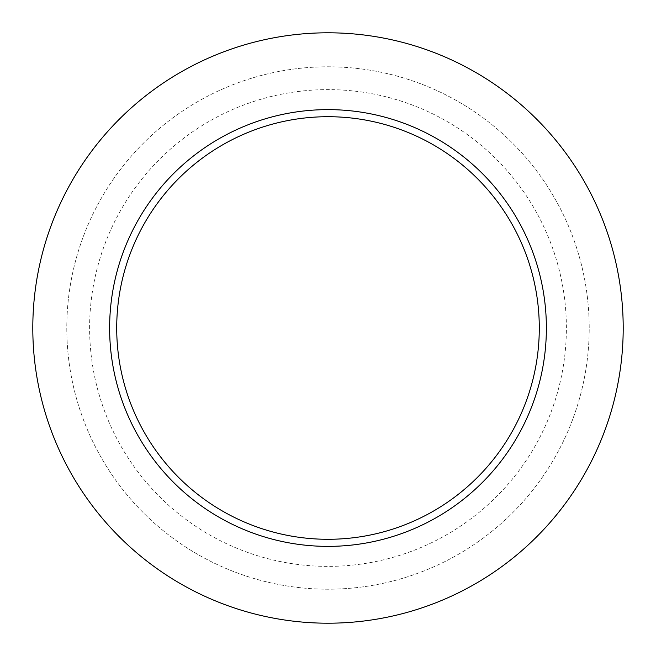 <?xml version="1.0" encoding="UTF-8"?>
<svg xmlns="http://www.w3.org/2000/svg" width="656" height="656" viewBox="0 0 656 656"><rect width="100%" height="100%" fill="white"/><g stroke="black" fill="none" stroke-linecap="round" stroke-linejoin="round"><path stroke-width="0.49" stroke-dasharray="3.28 2.46" d="M589.203 328A261.203 261.203 0 0 0 328 66.797A261.203 261.203 0 0 0 66.797 328A261.203 261.203 0 0 0 328 589.203A261.203 261.203 0 0 0 589.203 328A261.203 261.203 0 0 0 328 66.797A261.203 261.203 0 0 0 66.797 328A261.203 261.203 0 0 0 328 589.203A261.203 261.203 0 0 0 589.203 328M566.382 328A238.382 238.382 0 0 0 328 89.618A238.382 238.382 0 0 0 89.618 328A238.382 238.382 0 0 0 328 566.382A238.382 238.382 0 0 0 566.382 328M623.192 328A295.192 295.192 0 0 0 328 32.808A295.192 295.192 0 0 0 32.808 328A295.192 295.192 0 0 0 328 623.192A295.192 295.192 0 0 0 623.192 328"/><path stroke-width="0.98" d="M623.2 328A295.2 295.2 0 0 0 328 32.8A295.2 295.2 0 0 0 32.8 328A295.2 295.2 0 0 0 328 623.2A295.2 295.2 0 0 0 623.2 328M546.374 328A218.374 218.374 0 0 0 328 109.626A218.374 218.374 0 0 0 109.626 328A218.374 218.374 0 0 0 328 546.374A218.374 218.374 0 0 0 546.374 328M539.289 328A211.289 211.289 0 0 0 328 116.711A211.289 211.289 0 0 0 116.711 328A211.289 211.289 0 0 0 328 539.289A211.289 211.289 0 0 0 539.289 328"/></g></svg>
